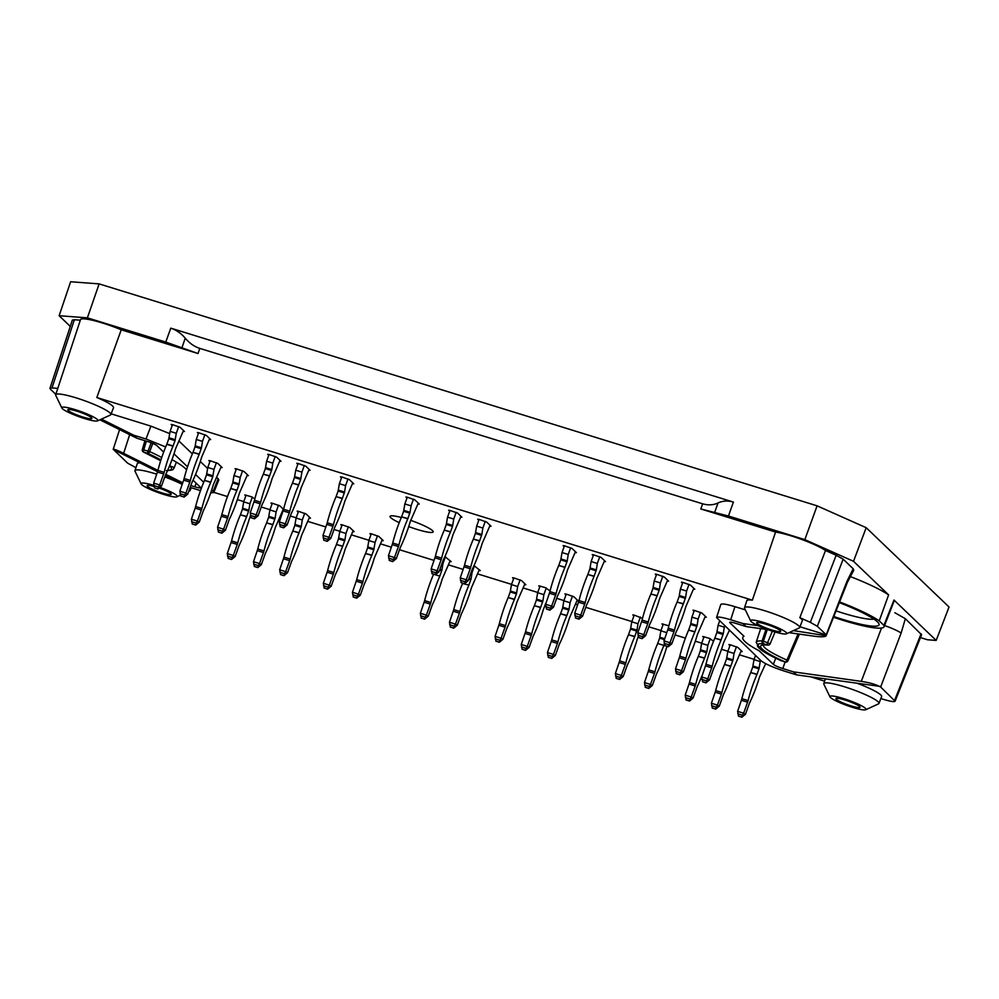 <?xml version="1.0" encoding="UTF-8"?>
<svg xmlns="http://www.w3.org/2000/svg" width="999" height="999" viewBox="0 0 999 999"><rect width="100%" height="100%" fill="white"/><g stroke="black" fill="none" stroke-linecap="round" stroke-linejoin="round"><path stroke-width="1.5" d="M758.104 625.661L742.994 623.551L746.153 626.573L735.476 623.264A8.217 1.174 -160.2 0 0 729.732 622.377A8.217 1.174 -160.2 0 0 729.982 622.852L744.03 636.301A71.029 10.127 -160.2 0 0 742.781 637.412A71.029 10.127 -160.2 0 0 759.29 650.911L773.338 664.36A8.217 1.174 -160.2 0 0 782.791 668.568L785.127 661.95M186.588 469.805A71.029 10.127 -160.2 0 0 171.978 459.677M209.378 439.51L210.664 439.572L206.343 435.427L198.838 432.779L197.352 432.555L198.376 433.603M308.828 470.254L310.102 470.317L305.781 466.171L298.276 463.524L296.79 463.299L297.827 464.348M417.969 503.996L419.255 504.058L414.922 499.912L407.43 497.265L405.944 497.027L406.968 498.076M489.772 526.186L491.046 526.248L486.725 522.102L479.22 519.455L477.734 519.23L478.758 520.279M604.245 561.575L605.531 561.638L601.198 557.504L593.706 554.845L592.22 554.62L593.244 555.669M283.554 509.353L279.957 505.919L272.465 503.271L270.979 503.034L272.003 504.083M254.832 498.838L251.311 496.728L244.78 494.942L245.816 495.991M220.904 467.52L222.178 467.582L217.857 463.436L210.352 460.789L208.866 460.564L209.902 461.613M247.103 475.611L248.376 475.674L244.056 471.54L236.551 468.881L235.065 468.656L236.089 469.705M309.203 518.094L310.489 518.156L306.156 514.023L298.664 511.363L297.165 511.138L298.202 512.187M352.859 531.593L354.146 531.655L349.812 527.509L342.32 524.862L340.821 524.637L341.858 525.686M381.968 540.584L383.241 540.646L378.921 536.513L371.428 533.853L369.93 533.628L370.966 534.677M449.887 561.588L451.161 561.65L444.905 556.593M478.983 570.579L480.269 570.641L474.013 565.584M524.587 584.677L525.861 584.74L521.54 580.594L514.035 577.946L512.549 577.722L513.586 578.771M550.062 590.921L545.279 587.599L538.748 585.814L539.772 586.863M576.972 600.874L578.259 600.936L573.926 596.79L566.433 594.143L564.934 593.918L565.971 594.967M642.494 618.406L634.34 615.134L632.854 614.909L633.89 615.958M668.868 625.811L661.962 623.9L662.986 624.949M713.561 641.171L709.24 638.286L702.709 636.5L703.733 637.549M740.933 651.56L742.22 651.623L737.886 647.477L730.394 644.83L728.895 644.605L729.932 645.654M705.019 617.182L706.305 617.245L701.985 613.099L694.48 610.451L692.994 610.214L694.018 611.263M693.506 589.173L694.792 589.235L690.459 585.089L682.966 582.442L681.468 582.205L682.504 583.254M667.307 581.068L668.593 581.131L664.26 576.997L656.768 574.338L655.282 574.113L656.306 575.162M575.149 552.584L576.423 552.647L572.102 548.501L564.597 545.854L563.111 545.616L564.135 546.665M460.664 517.195L461.938 517.257L457.617 513.111L450.112 510.464L448.626 510.227L449.662 511.276M352.485 483.753L353.771 483.816L349.438 479.67L341.945 477.023L340.447 476.785L341.483 477.834M279.72 461.251L281.006 461.313L276.673 457.18L269.181 454.52L267.682 454.295L268.719 455.344M183.192 431.418L184.465 431.481L180.145 427.335L172.64 424.687L171.154 424.45L172.19 425.499M135.951 467.682L127.747 463.224L113.986 450.049M160.152 487.462A19.181 2.735 19.8 0 1 176.611 495.404A19.181 2.735 19.8 0 1 176.873 496.803A19.181 2.735 19.8 0 1 158.217 492.582A19.181 2.735 19.8 0 1 141.159 483.941L135.065 471.328A29.296 4.183 19.8 0 1 134.965 470.666L137.288 463.661A29.495 4.208 19.8 0 1 139.798 462.887M824.612 681.156L810.913 676.91M754.108 659.352L739.735 654.907M727.909 651.261L721.503 649.275M701.723 643.156L695.304 641.183M685.401 638.111L675.037 634.914M660.976 630.569L648.838 626.81M631.868 621.565L585.776 607.317M577.572 604.782L575.774 604.22M563.948 600.574L556.668 598.326M537.762 592.469L523.376 588.024M511.563 584.378L477.784 573.938M463.086 569.393L448.676 564.934M433.978 560.389L399.5 549.737M391.296 547.202L380.756 543.943M368.943 540.284L351.66 534.94M339.835 531.293L334.016 529.495M325.811 526.948L307.992 521.453M296.179 517.794L290.347 515.996M269.98 509.702L261.251 506.993M243.793 501.598L237.375 499.612M227.472 496.553L213.848 492.345M857.904 683.578A29.495 4.208 19.8 0 1 881.618 696.578L878.933 703.458A29.296 4.183 19.8 0 1 878.446 703.908L865.708 709.74A19.181 2.735 19.8 0 1 847.052 705.519A19.181 2.735 19.8 0 1 829.994 696.89A19.181 2.735 19.8 0 1 844.817 698.975A19.181 2.735 19.8 0 1 865.446 708.341A19.181 2.735 19.8 0 1 865.708 709.74M879.894 686.688C876.023 684.465 869.829 682.692 861.288 681.368L793.468 671.865L796.628 674.887L880.019 686.388L895.104 701.211C894.317 702.06 890.596 701.485 883.94 699.487L880.856 698.538M742.994 623.551L730.706 619.755C722.202 617.207 717.482 616.483 716.558 617.594L720.779 604.507C721.703 603.396 726.423 604.12 734.927 606.668L745.341 609.877M799.949 626.76L826.21 634.877L846.99 581.256A15.984 2.547 -158.3 0 1 847.427 582.28L826.148 635.726L793.443 630.606M810.339 622.352L799.849 617.682L825.511 550.499L836.163 555.244L810.339 622.352L817.332 626.286L825.823 634.415M799.849 617.682A29.495 4.208 19.8 0 1 802.334 620.666L799.65 627.547A29.296 4.183 19.8 0 1 799.163 627.996L786.413 633.828A19.181 2.735 19.8 0 1 767.769 629.607A19.181 2.735 19.8 0 1 750.699 620.978A19.181 2.735 19.8 0 1 765.521 623.064A19.181 2.735 19.8 0 1 786.151 632.429A19.181 2.735 19.8 0 1 786.413 633.828M750.699 620.978L744.605 608.354A29.296 4.183 19.8 0 1 744.517 607.704L746.827 600.686A29.495 4.208 19.8 0 1 752.347 600.162L96.816 397.515A29.495 4.208 19.8 0 1 113.499 407.729L110.814 414.61A29.296 4.183 19.8 0 1 110.327 415.06L97.577 420.891A19.181 2.735 19.8 0 1 78.933 416.67A19.181 2.735 19.8 0 1 61.876 408.042A19.181 2.735 19.8 0 1 76.686 410.114A19.181 2.735 19.8 0 1 97.328 419.493A19.181 2.735 19.8 0 1 97.577 420.891M57.792 388.361L51.985 387.924L74.363 319.742L72.34 320.13M55.819 394.355L50.45 389.223L49.962 388.311L51.985 387.924M111.126 413.823L150.899 426.123L169.718 433.616M178.846 440.934L192.357 453.871M200.324 461.501L207.63 468.494M216.558 477.047L218.843 479.82L213.786 492.532L213.174 491.358L218.232 478.646M408.728 526.573A22.902 3.272 -160.2 0 0 433.154 531.918A22.902 3.272 -160.2 0 0 432.467 530.606A22.902 3.272 -160.2 0 0 410.689 520.367M401.323 517.482A22.902 3.272 -160.2 0 0 390.047 516.396A22.902 3.272 -160.2 0 0 390.746 517.707A22.902 3.272 -160.2 0 0 399.225 522.639M728.458 516.021L733.391 502.072L170.779 328.147C176.436 330.07 181.269 333.429 185.252 338.224C189.573 343.294 194.418 346.678 199.775 348.389L702.659 503.833L700.786 508.953L728.458 516.021L804.844 539.635L853.521 561.301L888.611 594.892L879.232 620.879A58.304 8.317 -160.2 0 0 839.597 601.922M888.611 594.892A59.028 8.417 -160.2 0 0 850.037 576.46M883.928 625.374L893.993 600.037A59.028 8.417 19.8 0 1 894.043 601.173L884.078 626.723A58.304 8.317 -160.2 0 0 883.928 625.374L879.232 620.879M833.503 617.245A58.304 8.317 -160.2 0 0 884.078 626.723M765.971 629.37L762.125 640.908A56.768 8.092 -160.2 0 0 756.156 642.369L761.176 649.962C765.534 653.071 772.09 656.618 780.818 660.601A2.135 1.049 -65.5 0 0 780.993 660.651A54.633 7.792 -160.2 0 1 763.211 643.618A2.135 1.923 -87.5 0 1 762.125 640.908L763.398 641.183L767.269 629.557M873.913 619.105A47.465 6.768 19.8 0 1 836.038 610.889M763.273 645.204A49.138 7.005 19.8 0 0 764.822 647.739A49.138 7.005 19.8 0 0 786.937 660.089L798.101 633.928M833.79 616.533A52.935 7.555 -160.2 0 0 878.87 623.626A52.935 7.555 -160.2 0 0 839.322 602.647M193.032 480.219L200.362 487.237A8.217 1.174 -160.2 0 1 200.612 487.699A8.217 1.174 -160.2 0 1 194.867 486.825L190.797 485.564M176.361 462.162L174.138 467.882A56.768 8.092 -160.2 0 0 174.213 467.557L169.63 465.771M99.9 419.83L136.875 438.224L147.54 441.521A8.217 1.174 -160.2 0 1 157.005 445.729L163.661 452.097M70.28 326.398L59.128 315.721L87.388 317.844L165.772 342.07L198.027 353.534L199.775 348.389M74.363 319.742L80.32 320.192M96.816 397.515L121.241 329.795A31.394 4.483 -160.2 0 0 80.507 319.63L55.682 394.755A29.296 4.183 19.8 0 1 80.332 399.225A29.296 4.183 19.8 0 1 109.94 412.912A29.296 4.183 19.8 0 1 110.814 414.61M121.241 329.795L198.027 353.534M700.786 508.953L775.586 532.067L752.347 600.162M825.511 550.499A31.394 4.483 -160.2 0 0 775.586 532.067M847.427 582.28L853.77 570.254L853.183 568.768L843.156 559.165L836.163 555.244M87.388 317.844L99.138 283.891L817.082 505.831L804.844 539.635M893.993 600.037L936.175 640.421L927.547 639.772L920.441 637.574M884.54 625.524A15.984 1.761 20.8 0 1 901.123 633.079L905.356 618.718L894.854 612.724M905.356 618.718L921.577 634.715L895.104 701.211M59.128 315.721L70.629 281.743L99.138 283.891M817.082 505.831L866.183 527.684L949.05 607.017L936.175 640.421M182.68 482.767L165.784 474.338M175.037 440.609L168.819 438.686L170.08 431.368L176.286 433.291L175.037 440.609L172.989 446.241L166.783 444.318A54.67 16.546 107.2 0 0 157.929 470.429L123.639 453.334C117.283 450.212 113.799 448.888 113.199 449.363L157.555 471.715M165.285 475.561L182.243 484.003M853.521 561.301L866.183 527.684M744.517 607.704A29.296 4.183 19.8 0 1 749.987 607.18A29.296 4.183 19.8 0 1 777.347 615.097A29.296 4.183 19.8 0 1 798.763 625.861A29.296 4.183 19.8 0 1 799.65 627.547M765.609 624.075A12.787 1.823 19.8 0 1 780.719 631.368A12.787 1.823 19.8 0 1 768.069 628.746A12.787 1.823 19.8 0 1 756.668 622.702A12.787 1.823 19.8 0 1 765.609 624.075M716.558 617.594L761.013 660.714C765.097 663.898 772.864 667.357 784.34 671.091L796.628 674.887M793.468 671.865L782.791 668.568M746.153 626.573L767.869 629.645M789.023 632.642L814.098 636.201C821.19 637.112 825.199 636.962 826.148 635.726M829.994 696.89L823.888 684.265A29.296 4.183 19.8 0 1 823.8 683.603A29.296 4.183 19.8 0 1 848.451 688.074A29.296 4.183 19.8 0 1 878.059 701.76A29.296 4.183 19.8 0 1 878.933 703.458M844.892 699.987A12.787 1.823 19.8 0 1 860.014 707.28A12.787 1.823 19.8 0 1 847.364 704.657A12.787 1.823 19.8 0 1 835.951 698.613A12.787 1.823 19.8 0 1 844.892 699.987M61.876 408.042L55.769 395.417A29.296 4.183 19.8 0 1 55.757 395.392A29.296 4.183 19.8 0 1 55.682 394.755M76.773 411.138A12.787 1.823 19.8 0 1 91.896 418.419A12.787 1.823 19.8 0 1 79.246 415.809A12.787 1.823 19.8 0 1 67.832 409.765A12.787 1.823 19.8 0 1 76.773 411.138M165.684 446.94L146.004 438.998L133.716 435.202L101.461 419.118M190.135 487.4L200.499 490.609M133.716 435.202L136.875 438.224M210.689 492.944L213.786 492.532M173.988 453.846L187.537 466.82M195.554 474.488L203.709 482.292M211.701 489.947L213.174 491.358M189.51 489.123A29.296 4.183 19.8 0 1 190.11 490.521A29.296 4.183 19.8 0 1 189.623 490.959L188.699 491.383M134.965 470.666A29.296 4.183 19.8 0 1 156.668 474.175M164.785 476.948A29.296 4.183 19.8 0 1 182.118 484.34M159.44 488.174A12.787 1.823 19.8 0 1 171.179 494.33A12.787 1.823 19.8 0 1 158.529 491.72A12.787 1.823 19.8 0 1 147.115 485.676A12.787 1.823 19.8 0 1 153.946 486.426M141.159 483.941A19.181 2.735 19.8 0 1 153.834 485.364M702.659 503.833C708.378 505.419 713.511 505.119 718.056 502.934C722.901 500.736 728.021 500.449 733.391 502.072M181.893 347.802L185.252 338.224M714.622 512.487L718.056 502.934M146.353 441.146L143.844 449.65A2.135 0.649 107.2 0 0 143.656 452.097L147.914 453.409A2.135 1.049 114.5 0 0 149.7 451.598L142.333 449.513L144.917 440.709M781.181 660.701A2.135 0.649 -72.8 0 1 781.081 660.701L785.339 662.012A2.135 2.135 0 0 0 787.924 660.814L786.937 660.089A2.135 0.937 113.8 0 1 785.251 661.962A51.274 7.318 -160.2 0 1 767.469 644.942A2.135 1.861 94.8 0 0 768.006 645.079A2.135 2.135 0 0 0 770.154 643.768L763.398 641.183A2.135 0.649 -72.8 0 0 763.211 643.618L767.469 644.942A2.135 0.649 -72.8 0 1 767.657 642.494L772.364 631.168M180.831 496.066L179.857 491.221L185.677 493.019L184.153 497.09L180.919 496.066M185.677 493.019L187.725 494.105L184.153 497.09M201.224 448.713L195.017 446.79L196.266 439.46L202.485 441.383L201.461 447.814L199.188 454.345L192.982 452.422L199.3 454.058M195.017 446.79L193.094 452.135M192.982 452.422A54.67 16.546 107.2 0 0 184.128 478.521A5.332 1.611 107.2 0 1 183.641 480.132L179.857 491.221M186.076 492.532L189.847 482.055A5.332 1.611 -72.8 0 0 190.334 480.444A54.67 16.546 -72.8 0 1 199.188 454.345M187.725 494.105L191.496 483.628A5.332 1.611 -72.8 0 1 192.108 482.142A54.67 16.546 -72.8 0 0 201.773 456.818L209.69 438.648M198.689 432.742L196.266 439.46M204.882 434.69L202.485 441.383M280.282 526.81L279.308 521.953L285.127 523.763L283.591 527.834L280.369 526.81M285.127 523.763L287.163 524.85L283.591 527.834M300.674 479.445L294.455 477.534L295.716 470.204L301.923 472.127L300.674 479.445L298.639 485.077L292.42 483.166L298.738 484.802M294.455 477.534L292.532 482.879M292.42 483.166A54.67 16.546 107.2 0 0 283.566 509.265A5.332 1.611 107.2 0 1 283.079 510.876L279.308 521.953M285.514 523.276L289.285 512.787A5.332 1.611 -72.8 0 0 289.785 511.188A54.67 16.546 -72.8 0 1 298.639 485.077M287.163 524.85L290.934 514.373A5.332 1.611 -72.8 0 1 291.558 512.887A54.67 16.546 -72.8 0 0 301.223 487.562L309.141 469.393M298.139 463.474L295.716 470.204M304.333 465.434L301.923 472.127M389.423 560.551L388.449 555.694L394.268 557.492L392.744 561.575L389.51 560.551M394.268 557.492L396.316 558.591L392.744 561.575M409.815 513.186L403.608 511.276L404.857 503.946L411.064 505.869L410.052 512.3L407.779 518.818L401.573 516.908L407.892 518.543M403.608 511.276L401.685 516.62M401.573 516.908A54.67 16.546 107.2 0 0 392.719 543.006A5.332 1.611 107.2 0 1 392.22 544.617L388.449 555.694M394.667 557.017L398.439 546.528A5.332 1.611 -72.8 0 0 398.926 544.93A54.67 16.546 -72.8 0 1 407.779 518.818M396.316 558.591L400.087 548.114A5.332 1.611 -72.8 0 1 400.699 546.628A54.67 16.546 -72.8 0 0 410.364 521.303L418.281 503.134M407.28 497.215L404.857 503.946M413.474 499.175L411.064 505.869M461.213 582.742L460.239 577.897L466.071 579.695L464.535 583.766L461.301 582.742M466.071 579.695L468.106 580.781L464.535 583.766M481.605 535.389L475.399 533.466L476.648 526.136L482.867 528.059L481.843 534.49L479.57 541.021L473.364 539.098L479.682 540.734M475.399 533.466L473.476 538.811M473.364 539.098A54.67 16.546 107.2 0 0 464.51 565.197A5.332 1.611 107.2 0 1 464.023 566.808L460.239 577.897M466.458 579.208L470.229 568.731A5.332 1.611 -72.8 0 0 470.716 567.12A54.67 16.546 -72.8 0 1 479.57 541.021M468.106 580.781L471.878 570.304A5.332 1.611 -72.8 0 1 472.502 568.818A54.67 16.546 -72.8 0 0 482.167 543.493L490.084 525.324M479.07 519.418L476.648 526.136M485.277 521.366L482.867 528.059M575.699 618.131L574.725 613.286L580.544 615.084L579.02 619.155L575.786 618.131M580.544 615.084L582.592 616.171L579.02 619.155M596.091 570.779L589.885 568.856L591.133 561.525L597.34 563.448L596.328 569.88L594.055 576.411L587.849 574.487L594.168 576.123M589.885 568.856L587.961 574.2M587.849 574.487A54.67 16.546 107.2 0 0 578.995 600.586A5.332 1.611 107.2 0 1 578.496 602.197L574.725 613.286M580.943 614.597L584.715 604.12A5.332 1.611 -72.8 0 0 585.202 602.509A54.67 16.546 -72.8 0 1 594.055 576.411M582.592 616.171L586.363 605.694A5.332 1.611 -72.8 0 1 586.975 604.208A54.67 16.546 -72.8 0 0 596.64 578.883L604.557 560.714M593.556 554.807L591.133 561.525M599.75 556.755L597.34 563.448M664.959 645.729L663.985 640.871L669.805 642.669L668.269 646.753L665.047 645.716M669.805 642.669L671.84 643.768L668.269 646.753M685.351 598.364L679.145 596.453L680.394 589.123L686.6 591.046L685.589 597.477L683.316 603.995L677.097 602.085L683.428 603.721M679.145 596.453L677.21 601.798M677.097 602.085A54.67 16.546 107.2 0 0 668.256 628.184A5.332 1.611 107.2 0 1 667.757 629.795L663.985 640.871M670.192 642.195L673.963 631.705A5.332 1.611 -72.8 0 0 674.462 630.107A54.67 16.546 -72.8 0 1 683.316 603.995M671.84 643.768L675.611 633.291A5.332 1.611 -72.8 0 1 676.236 631.805A54.67 16.546 -72.8 0 0 685.901 606.48L693.818 588.299M682.816 582.392L680.394 589.123M689.01 584.353L686.6 591.046M676.473 673.738L675.499 668.88L681.318 670.679L679.795 674.762L676.56 673.726M681.318 670.679L683.366 671.778L679.795 674.762M696.865 626.373L690.659 624.45L691.907 617.132L698.126 619.055L697.102 625.474L694.829 632.005L688.623 630.082L694.942 631.73M690.659 624.45L688.736 629.807M688.623 630.082A54.67 16.546 107.2 0 0 679.77 656.193A5.332 1.611 107.2 0 1 679.283 657.804L675.499 668.88M681.718 670.192L685.489 659.715A5.332 1.611 -72.8 0 0 685.976 658.116A54.67 16.546 -72.8 0 1 694.829 632.005M683.366 671.778L687.137 661.301A5.332 1.611 -72.8 0 1 687.749 659.815A54.67 16.546 -72.8 0 0 697.414 634.49L705.331 616.308M694.33 610.401L691.907 617.132M700.524 612.362L698.126 619.055M712.387 708.116L711.413 703.259L717.232 705.057L715.709 709.14L712.474 708.116M717.232 705.057L719.268 706.156L715.709 709.14M732.779 660.751L726.573 658.841L727.821 651.51L734.028 653.433L733.016 659.864L730.744 666.383L724.537 664.472L730.856 666.108M726.573 658.841L724.637 664.185M724.537 664.472A54.67 16.546 107.2 0 0 715.684 690.571A5.332 1.611 107.2 0 1 715.184 692.182L711.413 703.259M717.619 704.582L721.403 694.093A5.332 1.611 -72.8 0 0 721.89 692.494A54.67 16.546 -72.8 0 1 730.744 666.383M719.268 706.156L723.051 695.679A5.332 1.611 -72.8 0 1 723.663 694.193A54.67 16.546 -72.8 0 0 733.328 668.868L741.246 650.699M730.244 644.78L727.821 651.51M736.438 646.74L734.028 653.433M645.441 687.424L644.467 682.567L650.287 684.365L648.763 688.448L645.529 687.412M650.287 684.365L652.335 685.464L648.763 688.448M664.235 639.572L659.627 638.136L660.876 630.819L666.733 632.629M659.627 638.136L657.704 643.493L663.91 645.416L657.704 643.493M664.298 644.343L663.91 645.416M657.592 643.781A54.67 16.546 107.2 0 0 648.738 669.879A5.332 1.611 107.2 0 1 648.251 671.49L644.467 682.567M650.686 683.878L654.457 673.401A5.332 1.611 -72.8 0 0 654.944 671.803A54.67 16.546 -72.8 0 1 663.798 645.691M652.335 685.464L656.106 674.987A5.332 1.611 -72.8 0 1 656.718 673.501A54.67 16.546 -72.8 0 0 666.383 648.176L667.032 646.365M663.299 624.088L660.876 630.819M548.426 657.429L547.452 652.572L553.271 654.382L551.748 658.453L548.513 657.429M553.271 654.382L555.307 655.469L551.748 658.453M568.818 610.064L562.612 608.154L563.861 600.824L570.067 602.747L569.055 609.178L566.783 615.696L560.576 613.786L566.895 615.421M562.612 608.154L560.676 613.498M560.576 613.786A54.67 16.546 107.2 0 0 551.723 639.884A5.332 1.611 107.2 0 1 551.223 641.495L547.452 652.572M553.658 653.895L557.442 643.418A5.332 1.611 -72.8 0 0 557.929 641.808A54.67 16.546 -72.8 0 1 566.783 615.696M555.307 655.469L559.078 644.992A5.332 1.611 -72.8 0 1 559.702 643.506A54.67 16.546 -72.8 0 0 569.368 618.181L577.285 600.012M566.283 594.093L563.861 600.824M572.477 596.053L570.067 602.747M496.041 641.233L495.067 636.388L500.886 638.186L499.35 642.257L496.116 641.233M500.886 638.186L502.922 639.273L499.35 642.257M516.433 593.868L510.214 591.957L511.476 584.627L517.682 586.55L516.433 593.868L514.385 599.512L508.179 597.589L514.497 599.225M510.214 591.957L508.291 597.302M508.179 597.589A54.67 16.546 107.2 0 0 499.325 623.688A5.332 1.611 107.2 0 1 498.838 625.299L495.067 636.388M501.273 637.699L505.044 627.222A5.332 1.611 -72.8 0 0 505.544 625.611A54.67 16.546 -72.8 0 1 514.385 599.512M502.922 639.273L506.693 628.796A5.332 1.611 -72.8 0 1 507.317 627.31A54.67 16.546 -72.8 0 0 516.982 601.985L524.9 583.816M513.898 577.897L511.476 584.627M520.092 579.857L517.682 586.55M421.328 618.144L420.354 613.286L426.173 615.084L424.65 619.168L421.416 618.131M426.173 615.084L428.221 616.183L424.65 619.168M433.591 574.2L439.797 576.136L441.958 569.88L442.982 563.461L442.095 563.186M439.797 576.136L433.591 574.213M433.479 574.5A54.67 16.546 107.2 0 0 424.625 600.599A5.332 1.611 107.2 0 1 424.138 602.21L420.354 613.286M426.573 614.597L430.344 604.12A5.332 1.611 -72.8 0 0 430.831 602.522A54.67 16.546 -72.8 0 1 439.685 576.411M428.221 616.183L431.993 605.706A5.332 1.611 -72.8 0 1 432.604 604.22A54.67 16.546 -72.8 0 0 442.27 578.896L450.187 560.714M445.379 556.768L442.982 563.461M324.313 588.149L323.339 583.291L329.158 585.102L327.635 589.173L324.4 588.149M329.158 585.102L331.193 586.188L327.635 589.173M344.705 540.784L338.499 538.873L339.747 531.543L345.954 533.466L344.942 539.897L342.669 546.416L336.463 544.505L342.782 546.141M338.499 538.873L336.563 544.218M336.463 544.505A54.67 16.546 107.2 0 0 327.61 570.604A5.332 1.611 107.2 0 1 327.11 572.215L323.339 583.291M329.545 584.615L333.329 574.138A5.332 1.611 -72.8 0 0 333.816 572.527A54.67 16.546 -72.8 0 1 342.669 546.416M331.193 586.188L334.977 575.711A5.332 1.611 -72.8 0 1 335.589 574.225A54.67 16.546 -72.8 0 0 345.254 548.901L353.171 530.731M342.17 524.812L339.747 531.543M348.364 526.773L345.954 533.466M254.458 566.558L253.484 561.7L259.303 563.498L257.779 567.582L254.545 566.545M259.303 563.498L261.351 564.597L257.779 567.582M274.85 519.193L268.644 517.27L269.892 509.952L276.099 511.875L275.087 518.294L272.814 524.825L266.608 522.914L272.927 524.55M268.644 517.27L266.721 522.627M266.608 522.914A54.67 16.546 107.2 0 0 257.754 549.013A5.332 1.611 107.2 0 1 257.255 550.624L253.484 561.7M259.703 563.011L263.474 552.534A5.332 1.611 -72.8 0 0 263.961 550.936A54.67 16.546 -72.8 0 1 272.814 524.825M261.351 564.597L265.122 554.12A5.332 1.611 -72.8 0 1 265.734 552.634A54.67 16.546 -72.8 0 0 275.399 527.31L283.316 509.128M272.315 503.221L269.892 509.952M278.509 505.182L276.099 511.875M192.357 524.075L191.383 519.23L197.203 521.028L195.667 525.099L192.445 524.075M197.203 521.028L199.238 522.115L195.667 525.099M212.75 476.71L206.531 474.8L207.792 467.47L213.998 469.393L212.75 476.71L210.702 482.355L204.495 480.432L210.814 482.067M206.531 474.8L204.608 480.144M204.495 480.432A54.67 16.546 107.2 0 0 195.642 506.53A5.332 1.611 107.2 0 1 195.155 508.141L191.383 519.23M197.59 520.541L201.361 510.064A5.332 1.611 -72.8 0 0 201.86 508.454A54.67 16.546 -72.8 0 1 210.702 482.355M199.238 522.115L203.009 511.638A5.332 1.611 -72.8 0 1 203.634 510.152A54.67 16.546 -72.8 0 0 213.299 484.827L221.216 466.658M210.215 460.739L207.792 467.47M216.408 462.699L213.998 469.393M218.544 532.167L217.57 527.322L223.401 529.12L221.865 533.204L218.631 532.167M223.401 529.12L225.437 530.219L221.865 533.204M238.936 484.815L232.73 482.892L233.978 475.574L240.197 477.485L239.173 483.916L236.9 490.447L230.694 488.523L237.013 490.172M232.73 482.892L230.806 488.249M230.694 488.523A54.67 16.546 107.2 0 0 221.84 514.635A5.332 1.611 107.2 0 1 221.353 516.233L217.57 527.322M223.788 528.633L227.56 518.156A5.332 1.611 -72.8 0 0 228.047 516.545A54.67 16.546 -72.8 0 1 236.9 490.447M225.437 530.219L229.208 519.73A5.332 1.611 -72.8 0 1 229.832 518.256A54.67 16.546 -72.8 0 0 239.485 492.932L247.415 474.75M236.401 468.843L233.978 475.574M242.607 470.804L240.197 477.485M228.259 558.453L227.285 553.608L233.117 555.407L231.581 559.477L228.346 558.453M233.117 555.407L235.152 556.493L231.581 559.477M248.651 511.101L242.445 509.178L243.694 501.848L249.912 503.771L248.888 510.202L246.616 516.733L240.409 514.81L246.728 516.446M242.445 509.178L240.522 514.535M240.409 514.81A54.67 16.546 107.2 0 0 231.556 540.921A5.332 1.611 107.2 0 1 231.069 542.519L227.285 553.608M233.504 554.92L237.275 544.443A5.332 1.611 -72.8 0 0 237.762 542.832A54.67 16.546 -72.8 0 1 246.616 516.733M235.152 556.493L238.923 546.016A5.332 1.611 -72.8 0 1 239.548 544.53A54.67 16.546 -72.8 0 0 249.213 519.205L250.424 515.809M246.116 495.129L243.694 501.848M252.322 497.077L249.912 503.771M280.657 574.65L279.683 569.805L285.502 571.603L283.966 575.674L280.744 574.65M285.502 571.603L287.537 572.689L283.966 575.674M301.049 527.297L294.842 525.374L296.091 518.044L302.297 519.967L301.286 526.398L299.013 532.929L292.794 531.006L299.126 532.642M294.842 525.374L292.907 530.719M292.794 531.006A54.67 16.546 107.2 0 0 283.953 557.105A5.332 1.611 107.2 0 1 283.454 558.716L279.683 569.805M285.889 571.116L289.66 560.639A5.332 1.611 -72.8 0 0 290.16 559.028A54.67 16.546 -72.8 0 1 299.013 532.929M287.537 572.689L291.308 562.212A5.332 1.611 -72.8 0 1 291.933 560.726A54.67 16.546 -72.8 0 0 301.598 535.402L309.515 517.232M298.514 511.326L296.091 518.044M304.707 513.274L302.297 519.967M353.421 597.14L352.447 592.295L358.266 594.093L356.73 598.164L353.509 597.14M358.266 594.093L360.302 595.192L356.73 598.164M373.813 549.787L367.607 547.864L368.856 540.546L375.062 542.457L373.813 549.787L371.778 555.419L365.559 553.496L371.878 555.132M367.607 547.864L365.671 553.221M365.559 553.496A54.67 16.546 107.2 0 0 356.718 579.607A5.332 1.611 107.2 0 1 356.218 581.206L352.447 592.295M358.653 593.606L362.425 583.129A5.332 1.611 -72.8 0 0 362.924 581.518A54.67 16.546 -72.8 0 1 371.778 555.419M360.302 595.192L364.073 584.702A5.332 1.611 -72.8 0 1 364.697 583.229A54.67 16.546 -72.8 0 0 374.363 557.904L382.28 539.722M371.278 533.816L368.856 540.546M377.472 535.776L375.062 542.457M450.437 627.135L449.463 622.29L455.282 624.088L453.758 628.159L450.524 627.135M455.282 624.088L457.317 625.174L453.758 628.159M468.906 585.127L462.587 583.491L468.906 585.127L471.066 578.883L472.077 572.452L471.203 572.177M462.587 583.491A54.67 16.546 107.2 0 0 453.733 609.59A5.332 1.611 107.2 0 1 453.234 611.201L449.463 622.29M455.669 623.601L459.453 613.124A5.332 1.611 -72.8 0 0 459.94 611.513A54.67 16.546 -72.8 0 1 468.793 585.414M457.317 625.174L461.101 614.697A5.332 1.611 -72.8 0 1 461.713 613.211A54.67 16.546 -72.8 0 0 471.378 587.887L479.295 569.717M474.488 565.759L472.077 572.452M522.227 649.325L521.253 644.48L527.072 646.278L525.549 650.361L522.315 649.325M527.072 646.278L529.12 647.377L525.549 650.361M542.619 601.972L536.413 600.049L537.662 592.732L543.881 594.642L542.857 601.073L540.584 607.604L534.378 605.681L540.696 607.33M536.413 600.049L534.49 605.406M534.378 605.681A54.67 16.546 107.2 0 0 525.524 631.793A5.332 1.611 107.2 0 1 525.037 633.391L521.253 644.48M527.472 645.791L531.243 635.314A5.332 1.611 -72.8 0 0 531.73 633.703A54.67 16.546 -72.8 0 1 540.584 607.604M529.12 647.377L532.892 636.887A5.332 1.611 -72.8 0 1 533.503 635.414A54.67 16.546 -72.8 0 0 543.169 610.089L545.716 603.433M540.084 586.001L537.662 592.732M546.278 587.961L543.881 594.642M616.333 678.421L615.372 673.576L621.191 675.374L619.655 679.445L616.42 678.421M621.191 675.374L623.226 676.46L619.655 679.445M636.725 631.068L630.519 629.145L631.78 621.815L637.986 623.738L636.962 630.169L634.69 636.7L628.483 634.777L634.802 636.413M630.519 629.145L628.596 634.49M628.483 634.777A54.67 16.546 107.2 0 0 619.63 660.876A5.332 1.611 107.2 0 1 619.143 662.487L615.372 673.576M621.578 674.887L625.349 664.41A5.332 1.611 -72.8 0 0 625.836 662.799A54.67 16.546 -72.8 0 1 634.69 636.7M623.226 676.46L626.997 665.983A5.332 1.611 -72.8 0 1 627.622 664.497A54.67 16.546 -72.8 0 0 637.287 639.173L638.186 636.638M634.19 615.097L631.78 621.815M640.396 617.045L637.986 623.738M686.188 700.012L685.214 695.167L691.046 696.965L689.51 701.036L686.276 700.012M691.046 696.965L693.081 698.051L689.51 701.036M706.58 652.659L700.374 650.736L701.623 643.418L707.841 645.329L706.817 651.76L704.545 658.291L698.338 656.368L704.657 658.004M700.374 650.736L698.451 656.093M698.338 656.368A54.67 16.546 107.2 0 0 689.485 682.479A5.332 1.611 107.2 0 1 688.998 684.078L685.214 695.167M691.433 696.478L695.204 686.001A5.332 1.611 -72.8 0 0 695.691 684.39A54.67 16.546 -72.8 0 1 704.545 658.291M693.081 698.051L696.852 687.574A5.332 1.611 -72.8 0 1 697.477 686.101A54.67 16.546 -72.8 0 0 701.698 676.498M704.045 636.688L701.623 643.418M710.252 638.636L707.841 645.329M738.586 716.208L737.612 711.363L743.431 713.161L741.895 717.232L738.673 716.208M743.431 713.161L745.466 714.248L741.895 717.232M758.978 668.855L752.759 666.932L754.02 659.615L760.227 661.525L758.978 668.855L756.942 674.487L750.724 672.564L757.042 674.2M752.759 666.932L750.836 672.29M750.724 672.564A54.67 16.546 107.2 0 0 741.87 698.676A5.332 1.611 107.2 0 1 741.383 700.274L737.612 711.363M743.818 712.674L747.589 702.197A5.332 1.611 -72.8 0 0 748.089 700.586A54.67 16.546 -72.8 0 1 756.942 674.487M745.466 714.248L749.238 703.771A5.332 1.611 -72.8 0 1 749.862 702.285A54.67 16.546 -72.8 0 0 759.527 676.96L765.684 663.686M755.519 655.444L754.02 659.615M760.651 660.364L760.227 661.525M702.672 681.83L701.698 676.985L707.517 678.783L705.981 682.854L702.759 681.83M707.517 678.783L709.552 679.869L705.981 682.854M723.064 634.477L716.857 632.554L718.106 625.224L724.312 627.147L723.301 633.578L721.028 640.109L714.822 638.186L721.141 639.822M716.857 632.554L714.922 637.899M714.822 638.186A54.67 16.546 107.2 0 0 705.968 664.285A5.332 1.611 107.2 0 1 705.469 665.896L701.698 676.985M707.904 678.296L711.688 667.819A5.332 1.611 -72.8 0 0 712.175 666.208A54.67 16.546 -72.8 0 1 721.028 640.109M709.552 679.869L713.323 669.392A5.332 1.611 -72.8 0 1 713.948 667.906A54.67 16.546 -72.8 0 0 723.613 642.582L729.37 630.419M719.605 621.066L718.106 625.224M724.737 625.973L724.312 627.147M638.761 637.624L637.787 632.779L643.606 634.577L642.082 638.648L638.848 637.624M643.606 634.577L645.654 635.664L642.082 638.648M659.153 590.272L652.946 588.349L654.195 581.018L660.401 582.941L659.39 589.373L657.117 595.904L650.911 593.98L657.23 595.616M652.946 588.349L651.023 593.706M650.911 593.98A54.67 16.546 107.2 0 0 642.057 620.092A5.332 1.611 107.2 0 1 641.558 621.69L637.787 632.779M644.005 634.09L647.777 623.613A5.332 1.611 -72.8 0 0 648.264 622.002A54.67 16.546 -72.8 0 1 657.117 595.904M645.654 635.664L649.425 625.187A5.332 1.611 -72.8 0 1 650.037 623.701A54.67 16.546 -72.8 0 0 659.702 598.376L667.619 580.207M656.618 574.3L654.195 581.018M662.812 576.248L660.401 582.941M546.59 609.14L545.616 604.283L551.448 606.081L549.912 610.164L546.678 609.128M551.448 606.081L553.483 607.18L549.912 610.164M566.982 561.775L560.776 559.852L562.025 552.534L568.244 554.457L567.22 560.876L564.947 567.407L558.741 565.484L565.059 567.132M560.776 559.852L558.853 565.209M558.741 565.484A54.67 16.546 107.2 0 0 549.887 591.595A5.332 1.611 107.2 0 1 549.4 593.206L545.616 604.283M551.835 605.594L555.606 595.117A5.332 1.611 -72.8 0 0 556.093 593.518A54.67 16.546 -72.8 0 1 564.947 567.407M553.483 607.18L557.255 596.703A5.332 1.611 -72.8 0 1 557.879 595.217A54.67 16.546 -72.8 0 0 567.532 569.892L575.461 551.71M564.447 545.804L562.025 552.534M570.654 547.764L568.244 554.457M432.117 573.751L431.143 568.893L436.963 570.691L435.427 574.775L432.192 573.738M436.963 570.691L438.998 571.79L435.427 574.775M452.51 526.386L446.291 524.463L447.552 517.145L453.758 519.055L452.51 526.386L450.462 532.017L444.255 530.094L450.574 531.743M446.291 524.463L444.368 529.82M444.255 530.094A54.67 16.546 107.2 0 0 435.402 556.206A5.332 1.611 107.2 0 1 434.915 557.804L431.143 568.893M437.35 570.204L441.121 559.727A5.332 1.611 -72.8 0 0 441.62 558.129A54.67 16.546 -72.8 0 1 450.462 532.017M438.998 571.79L442.769 561.313A5.332 1.611 -72.8 0 1 443.394 559.827A54.67 16.546 -72.8 0 0 453.059 534.502L460.976 516.321M449.975 510.414L447.552 517.145M456.168 512.375L453.758 519.055M323.938 540.309L322.964 535.452L328.783 537.25L327.247 541.333L324.026 540.297M328.783 537.25L330.819 538.349L327.247 541.333M344.33 492.944L338.124 491.021L339.373 483.703L345.579 485.626L344.568 492.045L342.295 498.576L336.076 496.653L342.407 498.301M338.124 491.021L336.188 496.378M336.076 496.653A54.67 16.546 107.2 0 0 327.235 522.764A5.332 1.611 107.2 0 1 326.735 524.375L322.964 535.452M329.171 536.763L332.942 526.286A5.332 1.611 -72.8 0 0 333.441 524.687A54.67 16.546 -72.8 0 1 342.295 498.576M330.819 538.349L334.59 527.872A5.332 1.611 -72.8 0 1 335.214 526.386A54.67 16.546 -72.8 0 0 344.88 501.061L352.797 482.879M341.795 476.973L339.373 483.703M347.989 478.933L345.579 485.626M251.174 517.807L250.2 512.962L256.019 514.76L254.483 518.831L251.261 517.807M256.019 514.76L258.054 515.846L254.483 518.831M271.566 470.454L265.359 468.531L266.608 461.213L272.814 463.124L271.803 469.555L269.53 476.086L263.324 474.163L269.643 475.799M265.359 468.531L263.424 473.888M263.324 474.163A54.67 16.546 107.2 0 0 254.47 500.274A5.332 1.611 107.2 0 1 253.971 501.873L250.2 512.962M256.406 514.273L260.19 503.796A5.332 1.611 -72.8 0 0 260.677 502.185A54.67 16.546 -72.8 0 1 269.53 476.086M258.054 515.846L261.825 505.369A5.332 1.611 -72.8 0 1 262.45 503.883A54.67 16.546 -72.8 0 0 272.115 478.558L280.032 460.389M269.031 454.483L266.608 461.213M275.225 456.431L272.814 463.124M154.633 487.974L153.671 483.116L159.49 484.915L157.954 488.998L154.72 487.962M159.49 484.915L161.526 486.014L157.954 488.998M168.819 438.686L166.895 444.043L173.102 445.966M159.877 484.428L163.649 473.951A5.332 1.611 -72.8 0 0 164.148 472.352A54.67 16.546 -72.8 0 1 172.989 446.241M153.671 483.116L157.442 472.04A5.332 1.611 107.2 0 0 157.929 470.429L164.148 472.352M161.526 486.014L165.297 475.536A5.332 1.611 -72.8 0 1 165.921 474.05A54.67 16.546 -72.8 0 0 175.587 448.726L183.504 430.544M172.502 424.637L170.08 431.368M178.696 426.598L176.286 433.291M773.338 664.36L775.724 658.204M780.681 660.501A2.135 1.049 -65.5 0 0 780.818 660.601A2.135 2.135 0 0 0 781.081 660.701A2.135 0.649 -72.8 0 1 780.993 660.651L785.251 661.962A2.135 0.649 -72.8 0 0 785.339 662.012M729.982 622.852L730.244 622.177M161.738 457.53A56.768 8.092 -160.2 0 0 149.7 451.598L152.76 443.431M167.595 470.454A54.633 7.792 -160.2 0 0 169.605 465.771M160.951 459.927A54.633 7.792 -160.2 0 0 147.914 453.409A2.135 0.649 107.2 0 1 148.102 450.974L151.174 442.782M170.779 328.147L165.772 342.07M894.629 700.287L921.103 633.791M901.123 633.079L880.681 686.937M853.183 568.768L846.99 581.256M843.156 559.165L817.332 626.286M730.706 619.755L734.927 606.668M881.518 628.046L861.288 681.368M150.899 426.123L146.004 438.998M123.639 453.334L129.683 434.64M194.867 486.825L196.141 483.191M160.714 460.676A51.274 7.318 -160.2 0 0 143.656 452.097A2.135 0.937 -66.2 0 1 143.506 452.06L160.689 460.739M180.045 493.668L184.415 495.017M180.594 495.866L183.891 496.89M180.744 496.016L184.041 497.027M201.461 447.814L195.255 445.891M190.334 480.444L184.128 478.521M183.641 480.132L189.847 482.055M279.495 524.413L283.853 525.761M280.045 526.61L283.341 527.634M280.195 526.748L283.491 527.772M300.899 478.558L294.693 476.635M289.785 511.188L283.566 509.265M283.079 510.876L289.285 512.787M388.636 558.154L393.007 559.502M389.185 560.352L392.482 561.363M389.335 560.489L392.632 561.513M410.052 512.3L403.846 510.377M398.926 544.93L392.719 543.006M392.22 544.617L398.439 546.528M460.427 580.344L464.797 581.693M460.976 582.542L464.273 583.566M461.126 582.692L464.423 583.703M481.843 534.49L475.636 532.567M470.716 567.12L464.51 565.197M464.023 566.808L470.229 568.731M574.912 615.734L579.283 617.082M575.461 617.931L578.758 618.955M575.611 618.081L578.908 619.093M596.328 569.88L590.122 567.956M585.202 602.509L578.995 600.586M578.496 602.197L584.715 604.12M664.173 643.331L668.531 644.68M664.722 645.529L668.019 646.54M664.872 645.666L668.169 646.69M685.589 597.477L679.37 595.554M674.462 630.107L668.256 628.184M667.757 629.795L673.963 631.705M675.686 671.328L680.057 672.689M676.236 673.538L679.532 674.55M676.385 673.676L679.682 674.7M697.102 625.474L690.896 623.563M685.976 658.116L679.77 656.193M679.283 657.804L685.489 659.715M711.6 705.719L715.971 707.067M712.15 707.916L715.446 708.94M712.299 708.054L715.596 709.078M733.016 659.864L726.797 657.941M721.89 692.494L715.684 690.571M715.184 692.182L721.403 694.093M644.655 685.027L649.025 686.375M645.204 687.225L648.501 688.236M645.354 687.362L648.651 688.386M664.547 638.698L659.864 637.25M654.944 671.803L648.738 669.879M648.251 671.49L654.457 673.401M547.639 655.032L552.01 656.38M548.189 657.23L551.485 658.254M548.339 657.367L551.635 658.391M569.055 609.178L562.837 607.255M557.929 641.808L551.723 639.884M551.223 641.495L557.442 643.418M495.242 638.836L499.612 640.184M495.791 641.033L499.1 642.057M495.941 641.171L499.25 642.195M516.658 592.981L510.452 591.058M505.544 625.611L499.325 623.688M498.838 625.299L505.044 627.222M420.542 615.746L424.912 617.095M421.091 617.944L424.388 618.955M421.241 618.081L424.538 619.105M441.958 569.88L439.91 569.255M441.72 570.779L439.597 570.129M430.831 602.522L424.625 600.599M424.138 602.21L430.344 604.12M323.526 585.751L327.897 587.1M324.076 587.949L327.372 588.973M324.225 588.086L327.522 589.11M344.942 539.897L338.723 537.974M333.816 572.527L327.61 570.604M327.11 572.215L333.329 574.138M253.671 564.16L258.042 565.509M254.221 566.358L257.517 567.37M254.37 566.495L257.667 567.519M275.087 518.294L268.881 516.383M263.961 550.936L257.754 549.013M257.255 550.624L263.474 552.534M191.558 521.678L195.929 523.026M192.12 523.876L195.417 524.9M192.258 524.013L195.567 525.037M212.974 475.824L206.768 473.901M201.86 508.454L195.642 506.53M195.155 508.141L201.361 510.064M217.757 529.77L222.128 531.118M218.306 531.967L221.603 532.991M218.456 532.117L221.753 533.141M239.173 483.916L232.967 482.005M228.047 516.545L221.84 514.635M221.353 516.233L227.56 518.156M227.472 556.056L231.843 557.405M228.022 558.254L231.318 559.278M228.172 558.404L231.468 559.415M248.888 510.202L242.682 508.279M237.762 542.832L231.556 540.921M231.069 542.519L237.275 544.443M279.87 572.252L284.228 573.601M280.419 574.45L283.716 575.474M280.569 574.6L283.866 575.611M301.286 526.398L295.067 524.475M290.16 559.028L283.953 557.105M283.454 558.716L289.66 560.639M352.635 594.742L356.993 596.091M353.184 596.94L356.481 597.964M353.334 597.09L356.631 598.114M374.038 548.888L367.832 546.977M362.924 581.518L356.718 579.607M356.218 581.206L362.425 583.129M449.65 624.737L454.021 626.086M450.199 626.935L453.496 627.959M450.349 627.085L453.646 628.096M471.066 578.883L469.018 578.246M470.829 579.782L468.706 579.12M459.94 611.513L453.733 609.59M453.234 611.201L459.453 613.124M521.441 646.927L525.811 648.276M521.99 649.125L525.287 650.149M522.14 649.275L525.437 650.299M542.857 601.073L536.65 599.163M531.73 633.703L525.524 631.793M525.037 633.391L531.243 635.314M615.546 676.023L619.917 677.372M616.096 678.221L619.392 679.245M616.246 678.371L619.542 679.382M636.962 630.169L630.756 628.246M625.836 662.799L619.63 660.876M619.143 662.487L625.349 664.41M685.401 697.614L689.772 698.963M685.951 699.812L689.248 700.836M686.101 699.962L689.397 700.973M706.817 651.76L700.611 649.837M695.691 684.39L689.485 682.479M688.998 684.078L695.204 686.001M737.799 713.81L742.157 715.159M738.348 716.008L741.645 717.032M738.498 716.158L741.795 717.17M759.203 667.956L752.996 666.033M748.089 700.586L741.87 698.676M741.383 700.274L747.589 702.197M701.885 679.432L706.243 680.781M702.434 681.63L705.731 682.654M702.584 681.78L705.881 682.792M723.301 633.578L717.082 631.655M712.175 666.208L705.968 664.285M705.469 665.896L711.688 667.819M637.974 635.227L642.345 636.575M638.523 637.424L641.82 638.448M638.673 637.574L641.97 638.586M659.39 589.373L653.184 587.449M648.264 622.002L642.057 620.092M641.558 621.69L647.777 623.613M545.804 606.73L550.174 608.091M546.353 608.94L549.65 609.952M546.503 609.078L549.8 610.102M567.22 560.876L561.013 558.965M556.093 593.518L549.887 591.595M549.4 593.206L555.606 595.117M431.318 571.341L435.689 572.702M431.868 573.551L435.177 574.562M432.018 573.688L435.327 574.712M452.734 525.486L446.528 523.576M441.62 558.129L435.402 556.206M434.915 557.804L441.121 559.727M323.152 537.912L327.51 539.26M323.701 540.109L326.998 541.121M323.851 540.247L327.148 541.271M344.568 492.045L338.349 490.134M333.441 524.687L327.235 522.764M326.735 524.375L332.942 526.286M250.387 515.409L254.757 516.758M250.936 517.607L254.233 518.631M251.086 517.757L254.383 518.768M271.803 469.555L265.584 467.632M260.677 502.185L254.47 500.274M253.971 501.873L260.19 503.796M153.846 485.564L158.217 486.925M154.395 487.774L157.705 488.786M154.545 487.912L157.854 488.936M175.262 439.71L169.056 437.799M157.442 472.04L163.649 473.951M756.156 642.369L760.689 628.633M174.138 467.882C172.727 468.906 175.337 470.192 166.321 470.579M823.8 683.603L825.336 678.958M190.11 490.521L191.196 487.737M176.873 496.803L180.295 495.229M49.962 388.349L72.328 320.167M113.199 449.363L119.58 429.62M142.333 449.513A2.135 2.135 0 0 0 143.506 452.06M770.154 643.768L775.049 631.992M787.924 660.814L799.4 634.115M763.348 644.892L768.006 645.079"/></g></svg>
